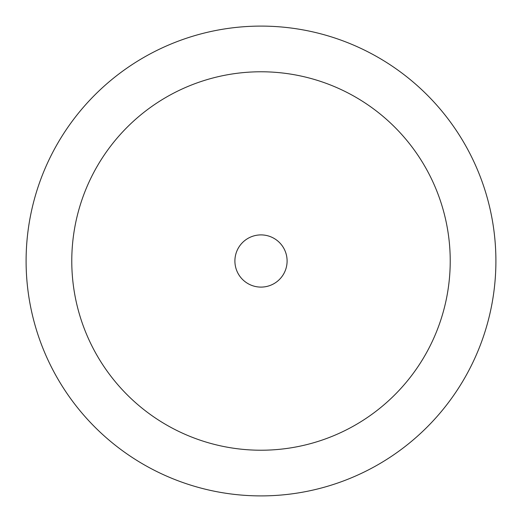 <?xml version="1.0" encoding="UTF-8"?>
<svg xmlns="http://www.w3.org/2000/svg" width="522" height="522" viewBox="0 0 522 522"><rect width="100%" height="100%" fill="white"/><g stroke="black" fill="none" stroke-linecap="round" stroke-linejoin="round"><path stroke-width="0.78" d="M495.9 261A234.9 234.9 0 0 0 261 26.1A234.9 234.9 0 0 0 26.1 261A234.9 234.9 0 0 0 261 495.9A234.9 234.9 0 0 0 495.9 261A234.9 234.9 0 0 0 261 26.1A234.9 234.9 0 0 0 26.1 261A234.9 234.9 0 0 0 261 495.9A234.9 234.9 0 0 0 495.9 261M287.1 261A26.1 26.1 0 0 0 247.95 238.397A26.1 26.1 0 0 0 247.95 283.603A26.1 26.1 0 0 0 287.1 261M71.775 261A189.225 189.225 0 0 1 261 71.775A189.225 189.225 0 0 1 450.225 261A189.225 189.225 0 0 1 261 450.225A189.225 189.225 0 0 1 71.775 261"/></g></svg>
